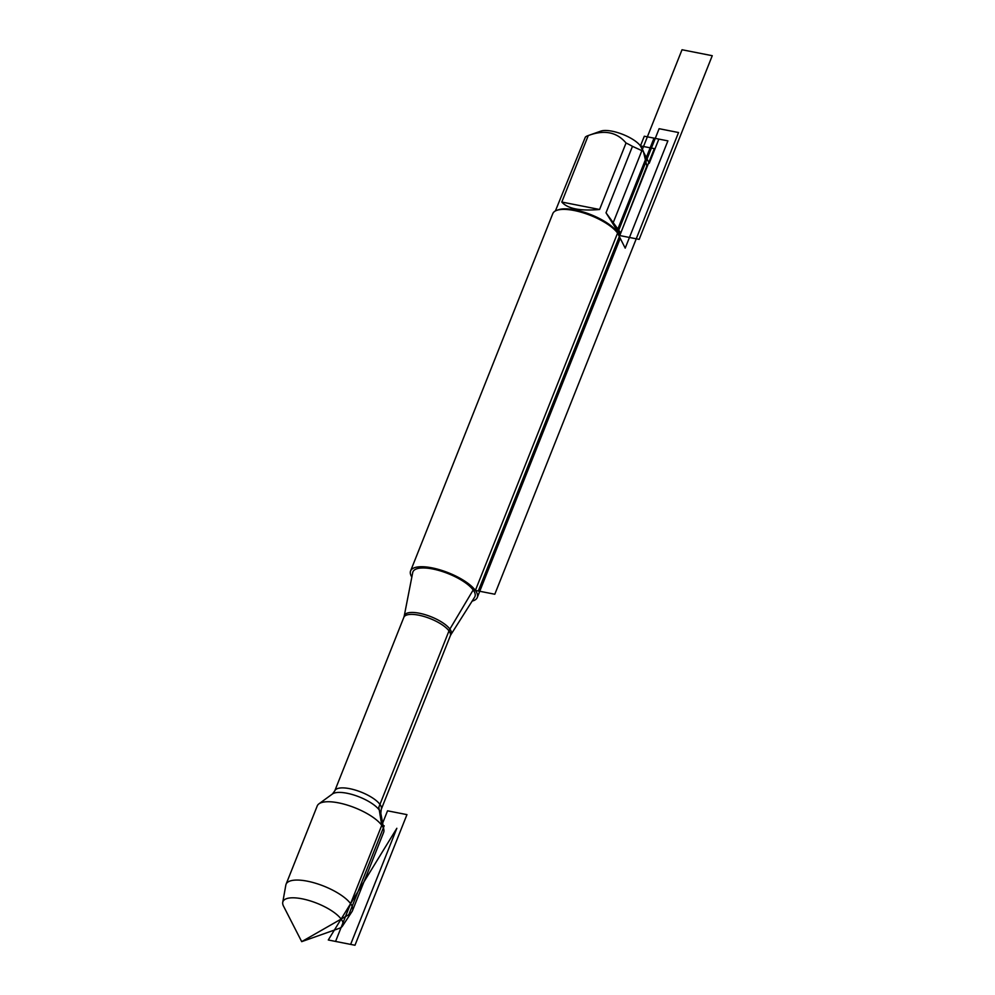 <?xml version="1.0" encoding="UTF-8"?>
<svg xmlns="http://www.w3.org/2000/svg" width="995" height="995" viewBox="0 0 995 995"><rect width="100%" height="100%" fill="white"/><g stroke="black" fill="none" stroke-linecap="round" stroke-linejoin="round"><path stroke-width="1.49" d="M474.615 597.211A33.382 11.418 -158.3 0 0 473.185 589.973A33.382 11.418 -158.3 0 0 439.367 570.608A33.382 11.418 -158.3 0 0 412.714 572.585L404.244 615.942A25.198 8.619 21.7 0 1 424.367 614.45A25.198 8.619 21.7 0 1 449.889 629.076A25.198 8.619 21.7 0 1 450.971 634.536L474.615 597.211M411.843 577.088A35.882 12.276 21.7 0 1 410.587 570.956A35.882 12.276 21.7 0 1 440.101 569.886A35.882 12.276 21.7 0 1 475.386 590.408A35.882 12.276 21.7 0 1 477.277 597.485A35.882 12.276 21.7 0 1 472.165 601.092M342.467 926.109L352.093 911.457A35.745 12.226 -158.3 0 0 352.479 910.699L383.647 832.367A35.745 12.226 -158.3 0 0 383.859 829.693A35.745 12.226 -158.3 0 0 381.769 825.315A35.745 12.226 -158.3 0 0 350.165 806.025A35.745 12.226 -158.3 0 0 318.922 803.848A35.745 12.226 -158.3 0 0 317.231 805.938L286.062 884.256A35.745 12.226 -158.3 0 0 285.826 885.09L282.742 902.341A32.226 11.02 21.7 0 1 308.4 900.338A32.226 11.02 21.7 0 1 341.123 919.069A32.226 11.02 21.7 0 1 342.467 926.109A32.226 11.02 21.7 0 1 339.295 928.335L301.696 941.643L348.822 914.666L384.194 825.8L381.769 825.315L378.821 807.243L449.367 629.959L473.185 589.973L478.296 590.98L654.324 148.628L640.444 145.904A23.37 7.997 21.7 0 1 641.265 147.21L643.367 151.315L646.862 166.016L620.507 233.701L617.223 230.579L606.017 212.818L620.407 232.482M477.277 597.485L619.487 240.156A35.882 12.276 -158.3 0 0 618.84 235.094A35.882 12.276 -158.3 0 0 617.584 233.079A35.882 12.276 -158.3 0 0 588.555 214.659A35.882 12.276 -158.3 0 0 556.727 210.368A35.882 12.276 -158.3 0 0 552.797 213.614L410.587 570.956M555.397 210.952L585.371 137.074A34.452 11.778 21.7 0 1 587.883 135.693L600.818 131.116A23.37 7.997 21.7 0 1 621.539 133.915A23.37 7.997 21.7 0 1 640.444 145.904L649.237 163.279L658.864 139.089L644.3 136.228L640.444 145.904M561.802 202.047C567.585 208.689 580.184 211.176 599.587 209.485L561.802 202.047L588.256 135.569C604.226 129.549 616.825 132.024 626.042 143.006A34.452 11.778 21.7 0 1 632.472 146.352L643.367 151.315M599.587 209.485L626.042 143.006M632.472 146.352L606.017 212.818M556.727 210.368L558.406 209.783A34.452 11.778 21.7 0 1 588.953 213.9A34.452 11.778 21.7 0 1 616.825 231.574A34.452 11.778 21.7 0 1 618.032 233.514L618.84 235.094M352.479 910.699A35.745 12.226 -158.3 0 0 350.601 903.647A35.745 12.226 -158.3 0 0 315.452 883.212A35.745 12.226 -158.3 0 0 286.062 884.256M301.696 941.643L283.525 906.146A32.226 11.02 21.7 0 1 282.742 902.341M616.825 231.574L625.208 248.141L667.894 140.867L654.014 138.143L616.825 231.574M682.023 49.75L613.218 222.656L619.736 235.554L639.163 239.372L712.258 55.708L682.023 49.75M659.113 128.703L678.54 132.534L494.801 594.239L475.386 590.408L659.113 128.703M387.54 810.813L335.564 941.432L354.979 945.25L406.955 814.631L387.54 810.813M328.288 939.989L396.843 828.288L350.638 944.392L328.288 939.989L396.843 828.288M450.971 634.536L450.312 635.817A25.012 8.557 -158.3 0 0 430.238 618.629A25.012 8.557 -158.3 0 0 403.846 617.323L334.793 790.826A25.012 8.557 21.7 0 1 361.197 792.132A25.012 8.557 21.7 0 1 381.272 809.321L380.824 813.251A26.641 9.117 -158.3 0 0 359.282 796.933A26.641 9.117 -158.3 0 0 332.429 793.985L318.922 803.848M450.312 635.817L381.272 809.321M380.824 813.251L383.859 829.693M334.793 790.826L332.429 793.985M403.846 617.323L404.244 615.942M619.412 236.424L620.507 233.701"/></g></svg>
